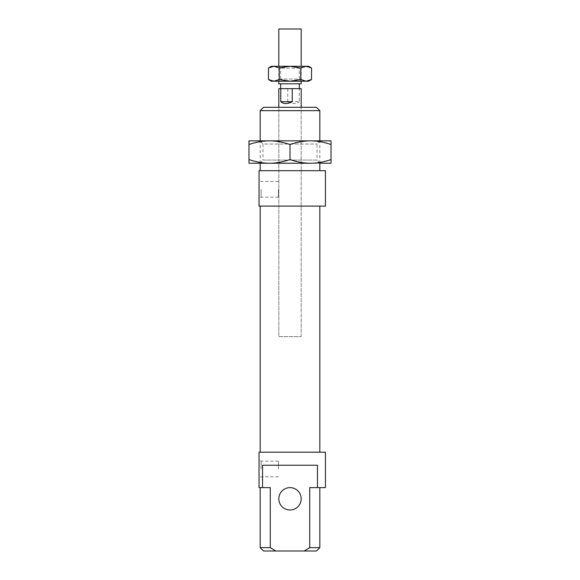 <?xml version="1.0" encoding="UTF-8"?>
<svg xmlns="http://www.w3.org/2000/svg" width="580" height="580" viewBox="0 0 580 580"><rect width="100%" height="100%" fill="white"/><g stroke="black" fill="none" stroke-linecap="round" stroke-linejoin="round"><path stroke-width="0.43" stroke-dasharray="2.9 2.17" d="M301.187 29L278.813 29M281.358 83.81L299.324 83.81L281.358 83.81M301.187 83.81L278.813 83.81M301.187 88.66L278.813 88.66M286.498 88.66L299.324 88.66L286.498 88.66M279.632 336.61L301.187 336.61L279.632 336.61M287.767 88.66L287.767 101.71L299.229 101.71L299.229 88.66M287.767 101.71C292.516 104.175 296.337 104.175 299.229 101.71M259.796 140.86L320.204 140.86L259.796 140.86L262.965 144.028L317.035 144.028L262.965 144.028L262.965 160.058L317.035 160.058L320.204 163.226L259.796 163.226L331.013 163.226L331.013 159.565C323.807 162.008 316.97 163.234 310.51 163.226C304.043 163.234 297.207 162.008 290 159.565C282.793 162.008 275.957 163.234 269.49 163.226L310.51 163.226M248.987 144.522C256.193 142.078 263.03 140.853 269.49 140.86C275.957 140.853 282.793 142.078 290 144.522C297.207 142.078 304.043 140.853 310.51 140.86C316.97 140.853 323.807 142.078 331.013 144.522L331.013 140.86L248.987 140.86L248.987 163.226L269.49 163.226C263.03 163.234 256.193 162.008 248.987 159.565M331.013 144.522L331.013 159.565M290 144.522L290 159.565M320.204 140.86L317.035 144.028L317.035 160.058L262.965 160.058L259.796 163.226M301.187 81.2L278.813 81.2L301.187 81.2L301.187 66.287L278.813 66.287L301.187 66.287L299.324 68.15L280.676 68.15L299.324 68.15L299.324 79.054L280.676 79.054L299.324 79.054L301.187 81.2M271.36 81.2L308.64 81.2M268.475 67.954L273.854 66.287L279.234 67.954L290 66.287L300.766 67.954L300.766 79.532L290 81.2L279.234 79.532L273.854 81.2L268.475 79.532M279.234 67.954L279.234 79.532M311.525 79.532L306.146 81.2L300.766 79.532M300.766 67.954L306.146 66.287L311.525 67.954M308.64 66.287L271.36 66.287M260.173 206.11L319.826 206.11L260.173 206.11M325.423 206.11L259.05 206.11L259.05 170.687L325.423 170.687M278.813 336.61L301.187 336.61L278.813 336.61L278.813 107.3L301.187 107.3L278.813 107.3L278.813 336.61M316.47 551L304.152 551L309.727 547.643L309.727 487.613L319.826 487.613L309.727 487.613L317.463 487.613L317.463 465.24L262.537 465.24L317.463 465.24L262.537 465.24L262.537 487.613L259.05 487.613L259.05 452.19L325.423 452.19M325.423 487.613L317.463 487.613M262.537 487.613L270.273 487.613L260.173 487.613L270.273 487.613L270.273 547.643L275.848 551L263.53 551M260.173 170.687L319.826 170.687L260.173 170.687M260.173 452.19L319.826 452.19L260.173 452.19M259.05 468.974L259.05 478.855L259.05 468.974M259.05 189.326L259.05 199.208L259.05 189.326M278.443 468.974L278.443 461.143L278.443 468.974M278.443 189.326L278.443 197.156L278.443 189.326M263.53 107.3L316.47 107.3M275.848 551L304.152 551M278.813 498.8A11.187 11.187 0 0 1 295.59 489.114A11.187 11.187 0 0 1 295.59 508.486A11.187 11.187 0 0 1 278.813 498.8M309.727 547.643L319.826 547.643M260.173 547.643L270.273 547.643M319.826 110.657L260.173 110.657M260.173 163.226L260.173 140.86M261.101 189.326L261.101 197.156L261.101 189.326M261.101 468.974L261.101 461.143L261.101 468.974M301.187 336.61L301.187 107.3L301.187 336.61M278.813 81.2L278.813 66.287L280.676 68.15L280.676 79.054L278.813 81.2M319.826 163.226L319.826 140.86M278.443 181.496L261.101 181.496L259.05 179.445M278.443 197.156L261.101 197.156L259.05 199.208M278.443 461.143L261.101 461.143L259.05 459.092M278.443 476.803L261.101 476.803L259.05 478.855"/><path stroke-width="0.87" d="M278.813 66.287L278.813 29L301.187 29L301.187 66.287M278.813 81.2L278.813 83.81L301.187 83.81L301.187 81.2M278.813 107.3L278.813 88.66L301.187 88.66L301.187 107.3M292.233 88.66L292.233 101.71L280.771 101.71L280.771 88.66M292.233 101.71C287.484 104.175 283.663 104.175 280.771 101.71M331.013 144.522C323.807 142.078 316.97 140.853 310.51 140.86C304.043 140.853 297.207 142.078 290 144.522C282.793 142.078 275.957 140.853 269.49 140.86C263.03 140.853 256.193 142.078 248.987 144.522L248.987 140.86L331.013 140.86L331.013 163.226L320.204 163.226M269.49 163.226L248.987 163.226L248.987 159.565C256.193 162.008 263.03 163.234 269.49 163.226C275.957 163.234 282.793 162.008 290 159.565C297.207 162.008 304.043 163.234 310.51 163.226L269.49 163.226M290 144.522L290 159.565M310.51 163.226C316.97 163.234 323.807 162.008 331.013 159.565M248.987 144.522L248.987 159.565M311.525 79.532L308.64 81.2L271.36 81.2L268.475 79.532L273.854 81.2L279.234 79.532L290 81.2L300.766 79.532L306.146 81.2L311.525 79.532L311.525 67.954L306.146 66.287L300.766 67.954L300.766 79.532M300.766 67.954L290 66.287L279.234 67.954L279.234 79.532M279.234 67.954L273.854 66.287L268.475 67.954L268.475 79.532M268.475 67.954L271.36 66.287L308.64 66.287L311.525 67.954M259.05 206.11L325.423 206.11L325.423 170.687L259.05 170.687L259.05 206.11M317.463 487.613L309.727 487.613L309.727 547.643L304.152 551L275.848 551L270.273 547.643L270.273 487.613L262.537 487.613L262.537 465.24L317.463 465.24L317.463 487.613L325.423 487.613L325.423 452.19L259.05 452.19L259.05 487.613L262.537 487.613M278.813 498.8A11.187 11.187 0 0 0 295.59 508.486A11.187 11.187 0 0 0 295.59 489.114A11.187 11.187 0 0 0 278.813 498.8M316.47 107.3L263.53 107.3L260.173 110.657L319.826 110.657L316.47 107.3M304.152 551L316.47 551L319.826 547.643L309.727 547.643M270.273 547.643L260.173 547.643L263.53 551L275.848 551M260.173 170.687L260.173 163.226M260.173 140.86L260.173 110.657M260.173 452.19L260.173 206.11M299.324 88.66L299.324 83.81M280.676 88.66L280.676 83.81M319.826 170.687L319.826 163.226M319.826 140.86L319.826 110.657M260.173 547.643L260.173 487.613M319.826 547.643L319.826 487.613M319.826 452.19L319.826 206.11"/></g></svg>
